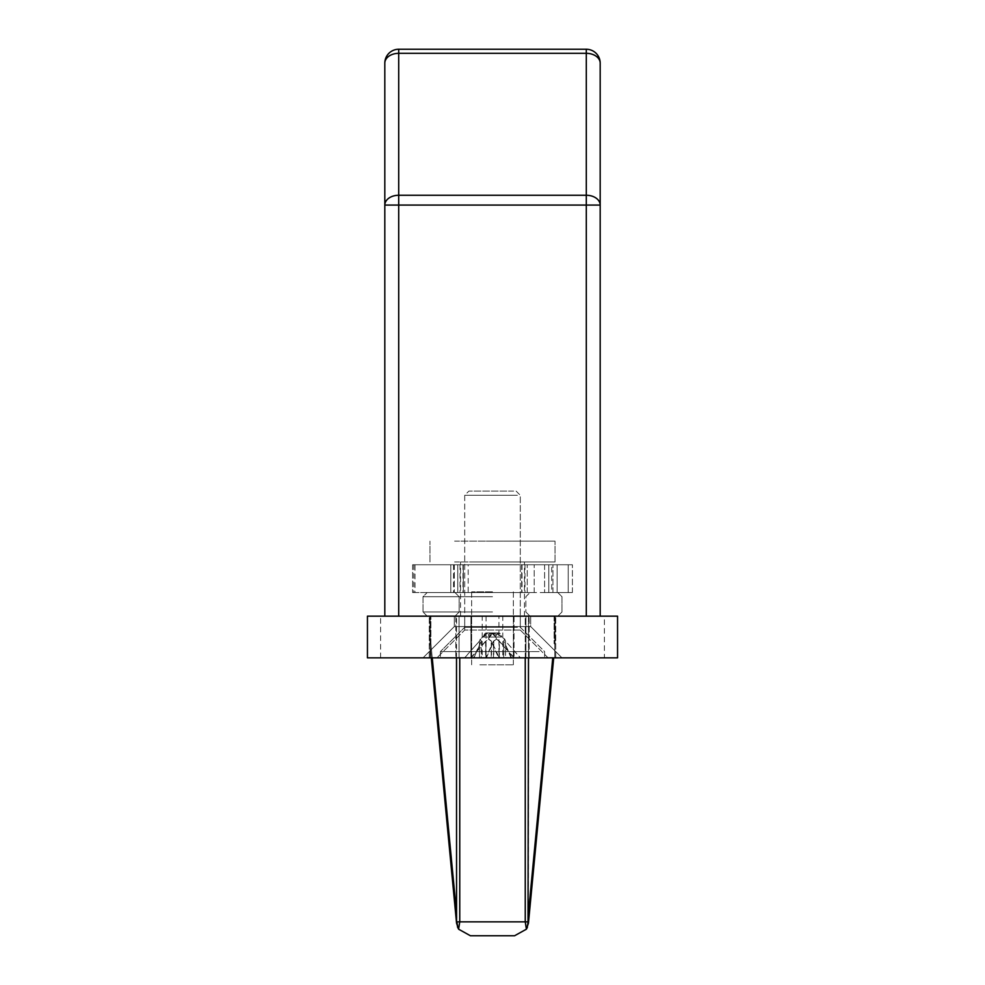 <?xml version="1.0" encoding="UTF-8"?>
<svg xmlns="http://www.w3.org/2000/svg" width="985" height="985" viewBox="0 0 985 985"><rect width="100%" height="100%" fill="white"/><g stroke="black" fill="none" stroke-linecap="round" stroke-linejoin="round"><path stroke-width="0.74" stroke-dasharray="4.92 3.69" d="M514.035 616.167L514.035 657.845L470.965 657.845L514.035 657.845L470.965 657.845L514.035 657.845L514.035 616.167L470.965 616.167L470.965 657.845L470.965 616.167L514.035 616.167M520.289 630.055L548.079 657.845L436.921 657.845L548.079 657.845L436.921 657.845L548.079 657.845L520.289 630.055L464.711 630.055L436.921 657.845L464.711 630.055L520.289 630.055L464.711 630.055L520.289 630.055L520.289 616.167L520.289 630.055M464.711 616.167L464.711 630.055L464.711 616.167L520.289 616.167L464.711 616.167M530.706 626.583L561.979 657.845L423.021 657.845L561.979 657.845L423.021 657.845L561.979 657.845L423.021 657.845L561.979 657.845L423.021 657.845L561.979 657.845L423.021 657.845L561.979 657.845L423.021 657.845L561.979 657.845L530.706 626.583L561.979 657.845L530.706 626.583L561.979 657.845L530.706 626.583L454.294 626.583L423.021 657.845L454.294 626.583L530.706 626.583L454.294 626.583L530.706 626.583L454.294 626.583L423.021 657.845L454.294 626.583L530.706 626.583L454.294 626.583L530.706 626.583L454.294 626.583L423.021 657.845L454.294 626.583L530.706 626.583L454.294 626.583L530.706 626.583L530.706 616.167L530.706 626.583M454.294 616.167L454.294 626.583L454.294 616.167L530.706 616.167L454.294 616.167L530.706 616.167L454.294 616.167L454.294 626.583L454.294 616.167L530.706 616.167L454.294 616.167L530.706 616.167L454.294 616.167L454.294 626.583L454.294 616.167L530.706 616.167L454.294 616.167M502.806 616.167L429.275 616.167L502.806 616.167L502.806 657.845L459.072 657.845L482.194 657.845L482.194 616.167M380.604 657.845L380.604 616.167L367.442 616.167L367.442 657.845L617.558 657.845L617.558 616.167L604.396 616.167L604.396 657.845M380.604 616.167L604.396 616.167M502.806 657.845L498.939 657.845L498.939 616.167M486.061 616.167L486.061 657.845L498.939 657.845M486.061 657.845L482.194 657.845M459.072 657.845L430.186 657.845L459.072 657.845L459.072 616.167L459.072 657.845M430.186 657.845L429.275 657.845L430.186 657.845L430.186 616.167L430.186 657.845M525.928 657.845L554.814 657.845L525.928 657.845L525.928 616.167L525.928 657.845M554.814 657.845L555.725 657.845L554.814 657.845L554.814 616.167L554.814 657.845M555.725 657.845L555.725 616.167L555.725 657.845M429.275 657.845L429.275 616.167L429.275 657.845M479.867 664.801L513.345 664.801L479.867 664.801M479.867 616.167L513.345 616.167L479.867 616.167M473.132 616.167L524.463 616.167L473.132 616.167M473.132 561.979L524.463 561.979L473.132 561.979M454.614 561.979L555.023 561.979L454.614 561.979M454.614 541.134L555.023 541.134L454.614 541.134M490.431 664.801L513.345 664.801L490.431 664.801M490.431 616.167L513.345 616.167L490.431 616.167M489.323 616.167L524.463 616.167L489.323 616.167M489.323 561.979L524.463 561.979L489.323 561.979M486.294 561.979L555.023 561.979L486.294 561.979M486.294 541.134L555.023 541.134L486.294 541.134M513.407 491.109L468.885 491.109L513.407 491.109M517.1 495.283L464.711 495.283L517.1 495.283M517.1 627.285L464.711 627.285L517.1 627.285M538.623 651.602L440.394 651.602L538.623 651.602M538.623 657.845L440.394 657.845L538.623 657.845M480.298 639.093L481.185 641.173L481.185 657.845L479.424 657.845L479.424 641.173L480.298 639.093L484.915 634.968A6.944 6.144 -90 0 1 489.262 632.936A6.944 6.144 -90 0 1 493.62 634.968L495.418 637.012L483.118 637.012L485.864 634.968L492.5 632.936L495.418 637.012L501.882 637.012L504.702 639.093L503.815 641.173L511.572 657.845L503.815 657.845L505.576 657.845L505.576 641.173L520.326 657.845L498.632 657.845L491.219 641.173L491.219 657.845L498.632 657.845M513.862 657.845L485.716 657.845L493.473 641.173L496.292 639.093L499.112 641.173L513.862 657.845L520.326 657.845M485.716 657.845L473.428 657.845L481.185 641.173M481.185 657.845L473.428 657.845M464.674 657.845L479.424 641.173L479.449 657.845L464.674 657.845L471.138 657.845L485.888 641.173L485.888 657.845L471.138 657.845M485.888 657.845L491.527 657.845L491.527 641.173L499.284 657.845L491.527 657.845M511.572 657.845L499.284 657.845M511.08 657.845L503.667 641.173L504.603 639.093L501.808 637.012L489.36 637.012L491.183 634.968A6.944 6.218 90 0 1 495.59 632.936A6.944 6.218 90 0 1 499.986 634.968L501.808 637.012L495.64 637.012L496.538 634.968A6.944 3.09 90 0 1 498.718 632.936A6.944 3.09 90 0 1 500.909 634.968L501.882 637.012L499.136 634.968L492.5 632.936L499.087 634.968L501.808 637.012L500.909 634.968A6.944 3.238 90 0 0 498.644 632.936A6.944 3.238 90 0 0 496.366 634.968L495.418 637.012L496.292 639.093M493.473 657.845L493.473 641.173M491.219 657.845L485.63 657.845L485.63 641.173L488.425 639.093L489.36 637.012L488.462 634.968A6.944 3.09 90 0 0 486.282 632.936A6.944 3.09 90 0 0 484.091 634.968L483.118 637.012L489.582 637.012L491.38 634.968A6.944 6.144 -90 0 1 495.738 632.936A6.944 6.144 -90 0 1 500.084 634.968L501.882 637.012L489.582 637.012L488.708 639.093L485.888 641.173M491.527 641.173L488.708 639.093M503.815 641.173L503.815 657.845M484.915 634.968L484.066 634.968A6.944 3.238 90 0 1 486.356 632.936A6.944 3.238 90 0 1 488.634 634.968L489.582 637.012L490.431 634.968L488.634 634.968M496.575 639.093L493.781 641.173L486.368 657.845L499.37 657.845L499.37 641.173L496.575 639.093L494.716 634.968L492.5 632.936L484.091 634.968L483.192 637.012L485.014 634.968A6.944 6.218 90 0 1 489.41 632.936A6.944 6.218 90 0 1 493.817 634.968L495.64 637.012L483.192 637.012L489.36 637.012L492.5 632.936L490.431 634.968L491.38 634.968M499.112 641.173L499.112 657.845M504.603 639.093L505.551 641.173L504.702 639.093M513.665 491.109L468.885 491.109L513.665 491.109M517.396 495.283L464.711 495.283L517.396 495.283M517.396 627.285L464.711 627.285L517.396 627.285M539.177 651.602L440.394 651.602L539.177 651.602M539.177 657.845L440.394 657.845L539.177 657.845M520.486 657.845L505.551 657.845L505.551 641.173L520.486 657.845L499.37 657.845M485.63 657.845L464.514 657.845L479.449 641.173L480.397 639.093L481.333 641.173L473.92 657.845L481.333 657.845L481.333 641.173M481.333 657.845L464.514 657.845M486.368 657.845L473.92 657.845M488.425 639.093L491.219 641.173M503.667 657.845L503.667 641.173M485.014 634.968L480.397 639.093M493.781 641.173L493.781 657.845M470.695 657.845L485.63 641.173M499.37 641.173L514.305 657.845M450.81 592.539L450.81 564.75L534.19 564.75L450.81 564.75L534.19 564.75L450.81 564.75L534.19 564.75L450.81 564.75L534.19 564.75L450.81 564.75L534.19 564.75L450.81 564.75L534.19 564.75L450.81 564.75L450.81 592.539L450.81 564.75L450.81 592.539L450.81 564.75L450.81 592.539L534.19 592.539L450.81 592.539L534.19 592.539L450.81 592.539L534.19 592.539L457.766 592.539L457.766 564.75L457.766 592.539L527.234 592.539L450.81 592.539L534.19 592.539L450.81 592.539L534.19 592.539L450.81 592.539L534.19 592.539L450.81 592.539L450.81 564.75L450.81 592.539M463.319 564.75L463.319 592.539L521.681 592.539L463.319 592.539L521.681 592.539L463.319 592.539L463.319 564.75L521.681 564.75L463.319 564.75L521.681 564.75L463.319 564.75L463.319 592.539L463.319 564.75M557.116 564.75L557.116 592.539L557.116 564.75L557.116 592.539L572.396 592.539L548.78 592.539L572.396 592.539L568.222 592.539L568.222 564.75L548.78 564.75L548.78 592.539L544.606 592.539L548.78 592.539L548.78 564.75L544.606 564.75L568.222 564.75L412.604 564.75L572.396 564.75L552.942 564.75L572.396 564.75L568.222 564.75L572.396 564.75L568.222 564.75L568.222 592.539L468.183 592.539L468.183 564.75M453.568 564.75L453.568 592.539L468.183 592.539M557.116 592.539L551.723 592.539L551.723 564.75M524.98 564.75L524.98 592.539L551.723 592.539M524.98 592.539L522.038 592.539L522.038 564.75M462.962 564.75L462.962 592.539L522.038 592.539M462.962 592.539L460.02 592.539L460.02 564.75M413.823 564.75L413.823 592.539L460.02 592.539M413.823 592.539L412.604 592.539L415.017 592.539L415.017 564.75M453.568 592.539L415.017 592.539M552.942 592.539L552.942 564.75L552.942 592.539M572.396 592.539L572.396 564.75L572.396 592.539M544.606 564.75L544.606 592.539L544.606 564.75M454.294 564.75L454.294 592.539L454.294 564.75M412.604 564.75L412.604 592.539L412.604 564.75M521.681 564.75L521.681 592.539L521.681 564.75M534.19 592.539L534.19 564.75L534.19 592.539M457.766 592.539L457.766 564.75L457.766 592.539M527.234 592.539L527.234 564.75L527.234 592.539M492.5 616.167L427.194 616.167L492.5 616.167M492.5 611.993L423.021 611.993L492.5 611.993M492.5 592.539L427.194 592.539L492.5 592.539M492.5 596.713L423.021 596.713L492.5 596.713M492.5 591.85L471.655 591.85L492.5 591.85M456.56 923.167L458.591 929.187L459.761 921.849L456.978 921.849L456.56 923.167M525.239 657.845L525.239 616.167L528.489 616.167L525.239 616.167L525.239 921.849L526.409 929.187L514.601 935.75L470.399 935.75L458.591 929.187M526.409 929.187L528.44 923.167L528.489 616.167L555.023 616.167L555.023 643.624L555.023 616.167L528.489 616.167L528.489 657.845M431.295 657.845L430.002 644.288L431.295 657.845M527.394 927.291L527.972 922.896M528.44 923.167L553.705 657.845M456.511 657.845L456.511 616.167L525.239 616.167L430.888 616.167L456.511 616.167L456.511 912.824L430.888 643.624L430.002 644.288L430.901 643.894L430.002 644.288L429.977 643.624L429.977 616.167L429.977 643.624L430.888 643.624L432.23 657.845M554.998 644.288L554.112 643.624L554.998 644.288M456.511 912.824L456.978 921.849M429.977 616.167L430.888 616.167L429.977 616.167M586.297 616.167L398.703 616.167L600.185 616.167L586.297 616.167L586.297 205.077L384.815 205.077L384.815 616.167L398.703 616.167L384.815 616.167M600.185 616.167L600.185 63.151A13.901 13.901 0 0 0 586.297 49.25L398.703 49.25L398.703 53.325L586.297 53.325A13.901 9.825 180 0 1 600.185 63.151A13.901 13.901 0 0 0 586.297 49.25L586.297 195.252A13.901 9.825 180 0 1 600.185 205.077L586.297 205.077L586.297 195.252L398.703 195.252L398.703 53.325A13.901 9.825 180 0 0 384.815 63.151L384.815 205.077A13.901 9.825 180 0 1 398.703 195.252L398.703 616.167M384.815 63.151A13.901 13.901 0 0 1 398.703 49.25A13.901 13.901 0 0 0 384.815 63.151M455.821 616.167L455.821 657.845L455.821 616.167M529.179 657.845L529.179 616.167L529.179 657.845M496.366 634.968L493.62 634.968M491.183 634.968L488.462 634.968M496.538 634.968L493.817 634.968M568.222 592.539L568.222 564.75L568.222 592.539M459.761 657.845L459.761 921.849L528.022 921.849M552.77 657.845L528.489 912.824M554.112 616.167L554.112 643.624L554.112 616.167M430.888 643.624L430.888 616.167L430.888 643.624M471.655 664.801L471.655 616.167L471.655 664.801M460.537 616.167L460.537 561.979L460.537 616.167M429.977 561.979L429.977 541.134L429.977 561.979M555.023 561.979L555.023 541.134L555.023 561.979M524.463 616.167L524.463 561.979L524.463 616.167M513.345 664.801L513.345 616.167L513.345 664.801M516.115 491.109L520.289 495.283L520.289 627.285L544.606 651.602L544.606 657.845L544.606 651.602L520.289 627.285L520.289 495.283L516.115 491.109M440.394 651.602L440.394 657.845L440.394 651.602L464.711 627.285L440.394 651.602M464.711 495.283L464.711 627.285L464.711 495.283L468.885 491.109L464.711 495.283M498.644 632.936L486.356 632.936M489.262 632.936L495.738 632.936M498.718 632.936L486.282 632.936M495.59 632.936L489.41 632.936M427.194 616.167L423.021 611.993L423.021 596.713L427.194 592.539L423.021 596.713L423.021 611.993L427.194 616.167M525.842 611.993L530.016 616.167L525.842 611.993L525.842 596.713L530.016 592.539L525.842 596.713L525.842 611.993M561.979 611.993L561.979 596.713L557.806 592.539L561.979 596.713L561.979 611.993L557.806 616.167L561.979 611.993M459.158 611.993L459.158 596.713L454.984 592.539L459.158 596.713L459.158 611.993L454.984 616.167L459.158 611.993M471.655 591.85L471.655 616.167L471.655 591.85M458.087 928.289L457.606 927.291M513.345 591.85L513.345 616.167L513.345 591.85"/><path stroke-width="1.48" d="M617.558 657.845L617.558 616.167L367.442 616.167L367.442 657.845L617.558 657.845M459.761 657.845L459.761 921.849L458.591 929.187L470.399 935.75L514.601 935.75L526.409 929.187L525.239 921.849L528.022 921.849L528.44 923.167L526.409 929.187M458.591 929.187L456.56 923.167L456.511 657.845M457.926 927.968L457.028 922.896L457.606 927.291M527.972 922.896L527.098 927.932M456.56 923.167L431.295 657.845L456.56 923.167M527.394 927.291L526.95 928.227M553.705 657.845L528.44 923.167M528.489 657.845L528.022 921.849M384.815 616.167L384.815 205.077A13.901 9.825 -0 0 1 398.703 195.252L586.297 195.252L586.297 53.325A13.901 9.825 -0 0 1 600.185 63.151L600.185 616.167M586.297 616.167L586.297 205.077L384.815 205.077L384.815 63.151A13.901 9.825 0 0 1 398.703 53.325L398.703 616.167M384.815 63.151A13.901 13.901 0 0 1 398.703 49.25L586.297 49.25A13.901 13.901 0 0 1 600.185 63.151M586.297 195.252A13.901 9.825 0 0 1 600.185 205.077L586.297 205.077L586.297 195.252M525.239 657.845L525.239 921.849L456.978 921.849M432.23 657.845L456.511 912.824M528.489 912.824L552.77 657.845M586.297 49.25L586.297 53.325L398.703 53.325L398.703 49.25"/></g></svg>
